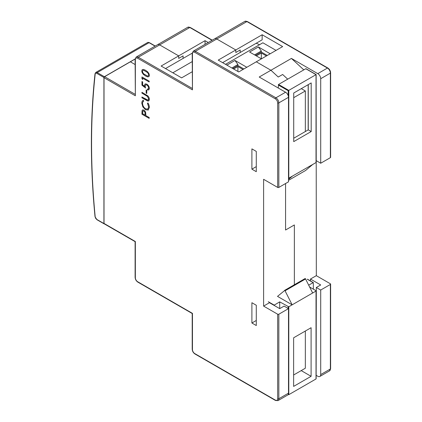 <?xml version="1.0" encoding="UTF-8"?>
<svg xmlns="http://www.w3.org/2000/svg" width="422" height="422" viewBox="0 0 422 422"><rect width="100%" height="100%" fill="white"/><g stroke="black" fill="none" stroke-linecap="round" stroke-linejoin="round"><path stroke-width="0.63" d="M316.147 375.311L317.782 376.255A4.141 2.39 -120 0 0 319.85 376.461L329.513 370.88A4.141 2.39 -120 0 0 330.373 368.986L330.373 284.454A0.828 0.48 -0 0 0 330.616 284.117A0.828 0.48 -0 0 0 330.373 283.779L316.315 275.666L310.46 279.047L310.46 280.936M310.46 279.047L320.709 284.966L316.315 287.498L316.147 370.242M316.147 77.764L316.315 275.666M285.567 230.016L285.567 183.528L285.567 230.016L294.356 224.947L285.567 230.016M294.356 224.947L294.356 284.75L294.356 224.947M316.315 287.498L320.709 290.035L320.709 374.567A4.141 2.39 -120 0 1 319.85 376.461M330.373 284.454L320.709 290.035M330.373 157.659L330.373 73.133A0.828 0.48 -0 0 0 330.616 72.795L330.616 157.322A0.828 0.48 180 0 1 330.373 157.659L320.709 163.24L316.315 160.703M320.709 78.708A4.141 2.39 -120 0 0 317.782 73.639L327.44 68.058A4.141 2.39 -120 0 1 330.373 73.133L320.709 78.708L320.709 163.24M303.814 69.867L291.428 58.426L317.782 73.639M291.428 58.426L270.929 70.258L256.286 61.807L282.64 46.589L262.146 34.757L235.792 49.97L216.755 38.982A4.141 2.39 -120 0 0 214.687 38.777A4.141 2.39 60 0 1 216.755 38.982L235.792 49.97L218.221 60.114L238.72 71.946L256.286 61.807L270.929 70.258L278.251 77.02L270.929 70.258L259.213 77.02L285.567 92.233A4.141 2.39 60 0 1 288.5 97.308L288.5 181.835L278.837 187.415A0.828 0.48 180 0 1 277.665 187.415L263.608 179.303L263.608 306.098L269.463 302.716L279.712 308.63L284.106 306.098L288.5 308.63L278.837 314.211L278.837 398.743L288.5 393.162L288.5 308.63M282.64 74.483L278.251 77.02L282.64 74.483L287.709 79.167L282.64 74.483M135.114 59.069L130.377 61.807L135.109 64.54L130.377 61.807L104.609 76.683L135.109 94.296M208.225 42.506L205.045 40.676L178.691 55.889L159.658 44.901A4.141 2.39 -120 0 0 157.585 44.695A4.141 2.39 60 0 1 159.658 44.901L178.691 55.889L161.12 66.032L181.618 77.864L192.21 71.751M262.146 34.757L262.146 39.826L240.181 52.507L240.181 49.97L235.792 52.507L235.792 49.97L235.792 52.507L240.181 49.97L240.181 52.507L222.616 62.651M205.045 40.676L205.045 44.342M192.216 53.151L183.085 58.426L183.085 55.889L178.691 58.426L178.691 55.889L178.691 58.426L183.085 55.889L183.085 58.426L165.514 68.57M263.608 306.098L277.665 314.211A0.828 0.48 0 0 0 278.837 314.211M288.5 393.162A4.141 2.39 60 0 1 287.64 395.055L277.977 400.636L275.492 400.473A0.828 0.48 -60 0 1 275.323 400.093L194.795 353.604A3.313 1.915 60 0 1 192.453 349.543L192.453 313.367L137.699 281.754A3.313 1.915 60 0 1 135.351 277.697L135.351 241.516L104.023 223.428L104.023 77.695A0.828 0.48 -60 0 1 104.609 76.683M251.897 148.871L256.286 151.408L256.286 171.691L251.897 169.159L251.897 148.871M251.897 302.716L256.286 305.248L256.286 325.536L251.897 323.004L251.897 302.716M137.699 281.754A0.828 0.48 -60 0 0 137.867 282.133C136.179 280.983 135.262 279.39 135.109 277.354L135.109 241.658L104.192 223.808A0.828 0.48 -60 0 1 104.023 223.428M251.897 169.159L256.286 166.621M251.897 323.004L256.286 320.467L256.286 305.248M285.567 92.233L275.909 97.814L195.381 51.32A4.141 2.39 60 0 0 193.313 51.12L192.21 53.351L192.453 89.87L192.453 53.689A3.313 1.915 60 0 1 194.795 52.339L275.323 98.827A3.313 1.915 60 0 1 277.665 102.884L277.665 187.415M192.21 88.377L138.284 57.239A4.141 2.39 60 0 0 136.211 57.033L135.109 59.27L135.351 95.789L135.351 59.607A3.313 1.915 60 0 1 137.699 58.257L192.453 89.87M255.452 55.398L261.308 52.017L267.274 55.461M270.201 53.773L258.38 46.947L261.308 51.004L254.577 54.892M261.308 52.017L261.308 51.004M232.754 68.506L237.913 65.526L243.879 68.971M246.807 67.277L234.985 60.457L237.913 64.513L231.878 68M237.913 65.526L237.913 64.513M266.424 55.952L261.339 53.014L256.328 55.904M242.998 69.477L237.913 66.539L233.63 69.013M258.38 46.947L249.597 52.017L261.418 58.843M276.051 50.392L262.874 42.786L225.543 64.339M234.985 60.457L226.899 65.125M261.339 58.795L261.339 53.014M237.913 71.482L237.913 66.539M259.551 44.706L256.228 43.244M172.835 72.795L192.21 61.607M96.791 219.424L103.923 223.539L103.923 77.474L96.791 73.354A2.279 1.313 -120 0 0 95.193 74.072A748.391 432.086 -120 0 0 95.193 216.855A2.279 1.313 -120 0 0 96.791 219.424A0.622 0.359 120 0 0 96.923 219.704L104.055 223.824A0.622 0.359 120 0 0 104.255 223.839M135.124 58.953L104.366 76.709A0.622 0.359 120 0 0 103.923 77.474M103.923 223.539A0.622 0.359 120 0 0 104.055 223.824M293.622 337.795L293.622 386.404L311.098 376.313L311.098 327.704L293.622 337.795L293.622 374.989L305.333 368.227L305.333 331.033M311.098 376.313L301.213 370.606M279.712 308.63L279.712 301.867L288.753 306.789L316.025 291.053L316.025 290.711L309.69 287.055M288.79 306.773L288.79 394.681L288.205 394.343L288.79 394.681L316.025 378.961L316.025 378.286M284.771 290.42L277.518 296.376L292.156 304.826L284.903 290.494L305.401 278.662L284.903 290.494M307.532 279.243L313.303 282.576L313.388 289.191M288.753 306.789L292.156 304.826M305.401 278.662L312.655 292.995L316.057 291.027M279.712 301.867L273.941 305.301M284.565 290.399L305.27 278.589M308.725 285.119L313.303 282.576M311.193 131.543L311.193 82.934L293.717 93.025L293.717 141.628L311.193 131.543L308.266 129.849L305.333 131.543L305.333 90.967L301.308 88.641M293.717 97.672L305.333 90.967M305.333 131.543L293.717 138.247M308.166 129.907L308.166 84.68M316.025 162.227L316.057 162.544L288.5 178.358M316.025 162.56L316.025 74.652L288.205 90.714L288.205 95.662M308.266 84.627L308.266 129.849M278.251 88.008L278.541 84.458L305.776 68.739L306.066 68.907M316.057 162.544L312.655 164.506L305.586 170.493M288.5 179.445L292.156 176.343L288.753 178.306M147.811 109.082L145.606 108.855L144.029 107.473L142.91 105.505L142.494 103.416L142.81 101.918L143.738 101.143L143.301 100.236L142.847 100.425L143.301 100.236M143.738 101.143L143.274 100.251L142.156 101.148L141.76 103.031L142.842 106.882L145.511 109.709L148.296 110.031M148.117 110.121L149.383 107.388L149.003 105.083L147.937 102.91L147.478 103.337L148.671 106.961L147.753 109.113M148.09 110.137L149.351 107.404L148.977 105.099L147.911 102.926M147.784 109.098L145.574 108.871L143.997 107.489L142.879 105.526L142.462 103.432L142.778 101.934L143.38 101.306M148.982 76.582L149.351 75.385L148.94 73.676L147.726 71.93L145.558 70.3L143.38 69.43L142.167 69.767L141.76 71.001L142.161 72.684L143.348 74.372L145.558 76.002L147.769 76.915L148.982 76.582L149.383 75.369L148.971 73.66L147.753 71.914L145.585 70.284L143.411 69.414L142.193 69.751M142.43 69.567L142.167 69.767M142.794 70.506L142.441 71.371L142.763 72.6L143.712 73.892L147.426 76.039L148.375 75.844L148.702 74.984L148.386 73.766L147.431 72.484L143.781 70.342L142.763 70.521L142.472 71.355L142.794 72.584L143.744 73.876L147.452 76.023L148.407 75.828M148.66 98.912L147.985 100.167L141.94 97.002L141.94 97.83L147.827 101.08L148.934 100.752L149.351 99.265L148.908 97.424L147.869 95.947L141.94 92.302L141.94 93.135L147.431 96.395L148.66 98.912M148.671 100.979L149.383 99.249L148.94 97.403L147.9 95.931L141.94 92.302M148.497 99.729L148.017 100.151L147.299 100.03L141.94 97.002M148.47 99.75L148.017 100.151M148.686 100.969L148.961 100.737M148.755 89.949L149.383 88.493L149.061 86.811L148.148 85.249L146.84 84.115L145.089 83.909L144.456 85.392L144.593 86.452L142.625 84.896L142.625 81.931L141.94 81.53L141.94 85.149L145.527 87.987L145.136 85.977L145.601 84.806M145.527 87.987L145.168 85.956L145.622 84.796L146.782 84.964L148.133 86.336L148.671 88.066L148.085 89.147L147.405 89.084L147.405 89.933L148.808 89.907L149.351 88.509L149.035 86.826L148.122 85.27L146.814 84.131L145.147 83.878M148.539 88.762L147.405 89.084M144.582 86.399L142.657 84.875L142.657 81.915L141.94 81.53M148.507 88.778L148.117 89.132M142.699 109.841L142.045 110.664L141.94 114.193L149.172 118.371L149.172 117.543L145.801 115.596L145.685 112.806L145.052 111.223L143.865 110.089L142.673 109.857L143.865 110.089M149.172 118.371L149.203 117.522L145.833 115.581L145.717 112.79L145.084 111.208L143.891 110.073M143.227 110.78L142.8 111.128L142.673 113.755L145.099 115.153M145.099 115.19L144.978 112.447L144.54 111.566L143.2 110.796L142.768 111.144L142.641 113.771L145.099 115.19M143.2 110.796L142.8 111.128M141.94 76.962L141.94 78.608L142.641 79.515L142.641 78.202L149.172 81.974L149.172 81.14L141.966 76.946L149.172 81.14M149.172 81.974L149.203 81.124M142.641 79.515L142.673 78.218M146.16 89.991L146.16 93.125L146.756 93.468L146.756 90.334L146.16 89.991L146.756 90.334M146.756 93.468L146.787 90.319M329.513 370.88L330.616 368.649A0.828 0.48 -0 0 1 330.373 368.986L320.709 374.567M330.616 72.795C330.463 70.759 329.545 69.166 327.857 68.021A0.828 0.48 -60 0 0 327.44 68.058L246.917 21.569L195.381 51.32A0.828 0.48 120 0 0 194.795 52.339M212.029 40.312L189.816 27.488A4.141 2.39 -120 0 0 187.748 27.282L136.211 57.033M187.748 27.282L190.232 27.446A0.828 0.48 -60 0 0 189.816 27.488L138.284 57.239A0.828 0.48 120 0 0 137.699 58.257M244.85 21.364L247.334 21.527A0.828 0.48 -60 0 0 246.917 21.569A4.141 2.39 -120 0 0 244.85 21.364L193.313 51.12M277.665 314.211L277.665 398.743A3.313 1.915 60 0 1 275.323 400.093M104.023 77.695L135.351 95.789M275.323 98.827A0.828 0.48 120 0 1 275.909 97.814A4.141 2.39 60 0 1 278.837 102.884L278.837 187.415M277.665 102.884A0.828 0.48 180 0 0 278.837 102.884L288.5 97.308M277.665 398.743A0.828 0.48 180 0 0 278.837 398.743A4.141 2.39 60 0 1 277.977 400.636M275.492 400.473L194.969 353.979A0.828 0.48 -60 0 1 194.795 353.604M194.969 353.979C193.281 352.834 192.358 351.241 192.21 349.205A0.828 0.48 -0 0 0 192.453 349.543M192.21 53.351A0.828 0.48 0 0 0 192.453 53.689M135.109 59.27A0.828 0.48 0 0 0 135.351 59.607M135.109 277.354A0.828 0.48 -0 0 0 135.351 277.697M95.193 74.072A0.622 0.396 -173.8 0 1 95.013 73.75C90.176 118.603 90.176 166.242 95.013 216.66A0.622 0.316 -5.5 0 0 95.193 216.855M104.366 76.709L97.229 72.595A2.901 1.672 -120 0 0 95.783 72.447L147.61 42.527A2.901 1.672 60 0 1 149.061 42.669L97.229 72.595A0.622 0.359 120 0 0 96.791 73.354M155.074 46.146L149.061 42.669A0.622 0.359 -60 0 1 149.372 42.638L155.259 46.04M316.025 378.961L316.025 291.053M288.205 306.773L288.205 308.461M305.043 278.578L284.586 290.389M285.13 290.753L305.628 278.916M274.152 305.08L268.297 301.704M307.242 279.216L313.092 282.598M278.541 84.458L288.79 90.377L288.79 178.284M278.251 84.964L288.205 90.714M305.628 170.467L288.5 180.358L305.607 170.483M305.776 68.739L316.025 74.652M247.334 21.527L327.857 68.021M330.616 284.117L330.616 368.649M190.232 27.446L212.271 40.169M137.867 282.133L192.21 313.504L192.21 349.205M95.013 216.66L96.923 219.704M95.783 72.447L95.013 73.75M147.61 42.527L149.372 42.638M288.5 394.654L288.2 394.48M316.147 378.692L316.147 290.879M316.147 162.396L316.147 74.583L305.982 68.717"/></g></svg>
